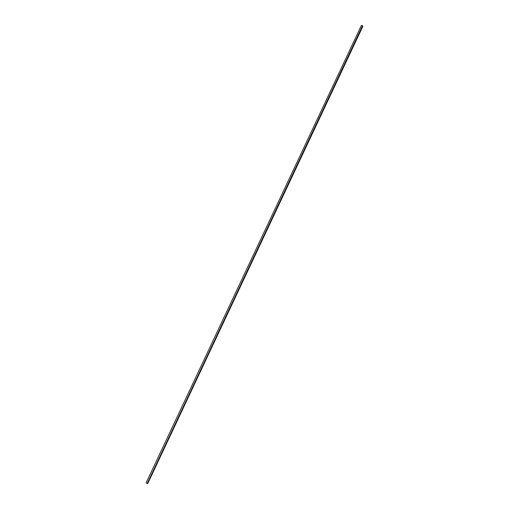 <?xml version="1.0" encoding="UTF-8"?>
<svg xmlns="http://www.w3.org/2000/svg" width="509" height="509" viewBox="0 0 509 509"><rect width="100%" height="100%" fill="white"/><g stroke="black" fill="none" stroke-linecap="round" stroke-linejoin="round"><path stroke-width="0.76" d="M147.107 483.537L146.159 482.774L361.326 25.552L362.516 25.749L147.235 483.512L362.516 25.749M362.822 26.417L147.801 483.41M362.637 25.889L147.235 483.512L147.775 483.461L362.853 26.36L362.637 25.889L147.292 483.55"/></g></svg>
